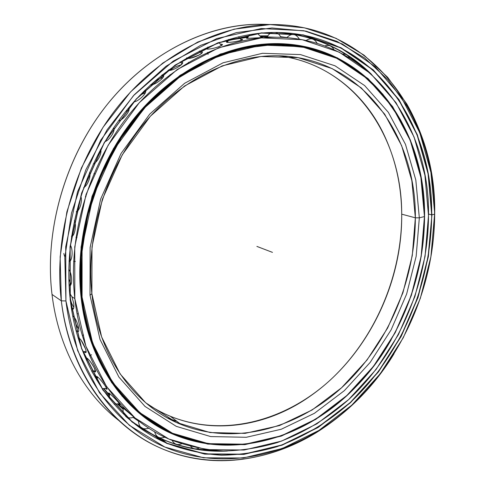 <?xml version="1.0" encoding="UTF-8"?>
<svg xmlns="http://www.w3.org/2000/svg" width="485" height="485" viewBox="0 0 485 485"><rect width="100%" height="100%" fill="white"/><g stroke="black" fill="none" stroke-linecap="round" stroke-linejoin="round"><path stroke-width="0.73" d="M177.073 421.453L167.434 417.918L177.073 421.453M145.621 402.72C195.673 437.828 261.16 430.971 310.242 396.124C366.702 356.851 402.52 284.331 401.707 214.164C401.962 275.316 375.36 337.845 331.043 379.337C286.69 420.386 224.549 438.131 170.29 416.263C161.705 412.711 153.478 408.194 145.621 402.72M401.707 214.164C401.447 184.73 395.129 157.395 382.756 132.169C362.574 91.58 324.926 61.365 278.39 55.757C354.329 64.863 402.071 137.788 401.707 214.164L415.348 217.813L401.707 214.164L415.348 217.813L412.28 255.625L402.92 292.77L387.661 327.981L367.006 360.046L341.555 387.77L312.091 409.989L279.542 425.545L245.083 433.372L210.126 432.553L176.358 422.435L145.682 402.768L120.11 373.905L101.62 336.917L91.877 293.674C98.528 357.196 135.315 406.26 180.978 424.436C235.849 446.364 298.633 427.922 343.495 385.987C388.315 343.592 415.336 279.99 415.348 217.813L419.325 217.826L415.348 217.813C416.36 135.703 362.089 57.594 278.463 55.763C231.788 54.659 179.577 79.667 142.129 125.851C104.833 172.096 85.675 236.741 91.877 293.674L90.022 295.286L100.001 339.391L118.904 377.069L145.003 406.418L176.285 426.363L210.684 436.567L246.259 437.294L281.3 429.231L314.377 413.329L344.308 390.68L370.146 362.453L391.128 329.836L406.636 294.037L416.172 256.274L419.325 217.826L416.172 256.274L406.636 294.037L391.128 329.836L370.146 362.453L344.308 390.68L314.377 413.329L281.3 429.231L246.259 437.294L210.684 436.567L176.285 426.363L145.003 406.418L118.904 377.069L100.001 339.391L90.022 295.286L90.125 247.423L100.656 199.026L121.026 153.515L149.744 114.084L184.627 83.281L223.094 62.783L262.512 53.289L300.488 54.593L335.038 65.808L364.659 85.584L388.339 112.326L405.484 144.354L415.821 180.038L419.325 217.826L415.821 180.038L405.484 144.354L388.339 112.326L364.659 85.584L335.038 65.808L300.488 54.593L262.512 53.289L223.094 62.783L184.627 83.281L149.744 114.084L121.026 153.515L100.656 199.026L90.125 247.423L90.022 295.286L91.877 293.674L91.998 246.786L102.317 199.402L122.256 154.842L150.374 116.212L184.536 86.009L222.233 65.869L260.906 56.484L298.202 57.679L332.17 68.603L361.331 87.949L384.678 114.163L401.61 145.603L411.844 180.662L415.348 217.813L419.325 217.826L424.448 216.565C424.387 181.123 416.288 148.652 400.143 119.152L382.823 94.175L361.131 73.277L335.456 57.4L306.399 47.439L274.759 44.183L241.597 48.239L208.168 59.916L175.903 79.158L146.318 105.475L120.88 137.922L100.898 175.115L87.385 215.334L80.959 256.662L81.789 297.147L81.25 256.704L87.676 215.413L101.177 175.231L121.135 138.073L146.549 105.651L176.11 79.352L208.338 60.122L241.736 48.451L274.868 44.396L306.478 47.645L335.517 57.594L361.167 73.459L382.841 94.332L400.149 119.292C416.282 148.762 424.375 181.208 424.436 216.625C424.793 295.426 382.726 376.754 317.79 417.864C274.013 445.521 220.505 453.79 173.503 433.693C126.809 413.402 89.628 362.774 82.074 297.153L81.789 297.147C75.036 237.062 94.993 168.616 134.212 119.468C173.588 70.38 228.605 43.565 277.856 44.19C367.969 45.275 425.824 129.246 424.448 216.565C424.454 232.861 422.793 249.102 419.458 265.295M282.052 44.299L274.401 44.002L256.207 44.923L274.401 44.002L282.052 44.299M81.013 296.644L81.789 297.147L81.013 296.644M140.698 413.693L121.874 395.972L140.698 413.693L137.637 411.595L140.698 413.699M256.244 44.917L274.401 44.002L277.856 44.19M390.049 341.713C345.781 419.301 253.934 467.801 174.788 434.433C127.337 414.954 88.991 363.671 81.789 297.147C89.355 362.822 126.579 413.493 173.315 433.796C220.36 453.905 273.916 445.624 317.724 417.943C347.945 398.33 372.45 372.237 391.237 339.67M424.448 216.565L420.877 177.486L410.274 140.468L392.607 107.161L368.145 79.273L337.475 58.539L301.615 46.663L262.106 45.081L221.008 54.775L180.838 75.981L144.366 108.016L114.327 149.137L93.035 196.655L82.086 247.204L82.074 297.153L92.623 343.113L112.484 382.283L139.819 412.686L172.484 433.244L208.314 443.648L245.277 444.205L281.621 435.675L315.868 419.064L346.824 395.524L373.529 366.26L395.208 332.498L411.238 295.462L421.119 256.407L424.448 216.565C424.454 233.23 422.72 249.836 419.234 266.38M302.743 36.133C318.415 40.006 332.849 46.16 346.041 54.581C332.849 46.16 318.415 40.006 302.743 36.133M347.836 55.739L360.597 65.148L347.836 55.739M343.823 52.859C353.808 58.903 362.95 65.99 371.255 74.126C352.813 55.975 330.697 43.486 304.907 36.66L296.608 34.823M216.771 450.723L215.255 450.686L216.771 450.723M211.321 450.523L196.019 448.892L211.321 450.523M193.466 448.455C182.36 446.485 171.526 443.205 160.978 438.61C150.823 434.172 141.147 428.51 131.95 421.623C141.147 428.51 150.823 434.172 160.978 438.61C171.526 443.205 182.36 446.485 193.466 448.455M125.579 416.3C133.63 423.138 142.123 428.982 151.071 433.814M128.816 418.949C138.898 426.988 149.616 433.541 160.978 438.61C172.054 443.526 183.439 447.006 195.14 449.049C205.719 450.844 216.346 451.511 227.029 451.038C191.708 452.711 159.147 442.168 129.337 419.398M428.497 214.043L431.929 214.861L428.134 256.565L417.755 297.481L400.968 336.287L378.288 371.698L350.352 402.459L317.924 427.297L281.985 444.939L243.761 454.166L204.761 453.869L166.846 443.205L132.144 421.786L102.99 389.855L81.698 348.521L70.289 299.851L81.589 348.679L102.905 390.055L132.096 422.017L166.84 443.454L204.797 454.124L243.834 454.409L282.094 445.169L318.069 427.503L350.522 402.641L378.482 371.849L401.18 336.402L417.985 297.56L428.376 256.607L431.929 214.861L428.376 256.607L417.985 297.56L401.18 336.402L378.482 371.849L350.522 402.641L318.069 427.503L282.094 445.169L243.834 454.409L204.797 454.124L166.84 443.454L132.096 422.017L102.905 390.055L81.589 348.679L70.161 299.954L70.016 246.877L81.601 193.109L104.263 142.572L136.297 98.922L175.158 65.057L217.892 42.801L261.494 32.859L303.283 34.884L341.082 47.779L373.304 69.943L398.906 99.552L417.318 134.745L428.316 173.739L431.929 214.861L428.316 173.739L417.318 134.745L398.906 99.552L373.304 69.943L341.082 47.779L303.283 34.884L261.494 32.859L217.892 42.801L175.158 65.057L136.297 98.922L104.263 142.572L81.601 193.109L70.016 246.877L70.289 299.851C78.067 369.115 117.837 422.447 166.925 443.241C184.694 450.038 202.894 454.027 221.536 455.227C240.19 454.9 258.578 452.087 276.692 446.782C303.458 437.234 328.369 422.059 350.382 402.429C400.822 355.262 431.286 284.459 431.68 214.861L428.497 214.043L431.68 214.861C433.408 122.481 371.922 32.653 275.231 32.453C223.488 32.368 165.797 60.958 124.627 112.829C83.614 164.761 62.959 236.801 70.289 299.851L70.143 246.835L81.71 193.133L104.348 142.663L136.34 99.061L175.158 65.232L217.838 43.001L261.391 33.065L303.137 35.084L340.9 47.954L373.098 70.089L398.676 99.667L417.076 134.824L428.067 173.775L431.68 214.861L434.548 214.249L434.681 213.279C434.76 173.381 425.436 136.897 406.691 103.826L387.673 77.309L363.999 55.132L336.063 38.315L304.477 27.833L270.109 24.565L234.079 29.179L197.753 42.043L162.693 63.135L130.562 91.92L102.984 127.373L81.389 167.974L66.881 211.83L60.14 256.832L61.316 300.839L65.93 300.955L64.82 257.517L71.507 213.103L85.827 169.823L107.124 129.737L134.315 94.727L165.991 66.263L200.554 45.39L236.377 32.61L271.921 27.972L305.847 31.125L337.033 41.407L364.635 57.964L388.042 79.831L406.848 106.009C425.393 138.68 434.627 174.758 434.548 214.249C434.645 299.924 388.315 388.012 316.947 431.632C270.394 459.974 213.794 468.189 163.839 446.618C114.23 424.842 74.387 371.049 65.93 300.955L61.316 300.839C53.586 235.995 74.611 161.79 116.691 108.149C158.941 54.575 218.274 24.856 271.6 24.547C372.65 24.086 436.603 117.703 434.681 213.279C434.645 228.205 433.317 243.094 430.692 257.959C433.317 243.094 434.645 228.205 434.681 213.279L430.916 172.424L419.786 132.738L401.119 96.879L375.117 66.657L342.355 43.983L303.871 30.725L261.276 28.53L216.783 38.557L173.145 61.171L133.423 95.691L100.686 140.238L77.527 191.842L65.724 246.756L65.93 300.955L77.673 350.655L99.516 392.814L129.368 425.315L164.845 447.061L203.561 457.81L243.325 457.998L282.264 448.504L318.839 430.462L351.813 405.127L380.216 373.802L403.265 337.76L420.343 298.293L430.91 256.674L434.681 213.279M271.6 24.547L258.578 24.25C205.882 24.553 147.495 53.617 106.051 105.966C64.772 158.377 44.274 230.884 52.016 294.431L61.316 300.839L52.016 294.431C43.959 228.593 66.409 153.248 110.495 100.486C154.739 47.76 216.08 21.013 269.708 24.571M136.649 419.313L133.423 417.191L136.649 419.313M133.618 417.094L135.363 418.258L133.618 417.094M286.884 37.509L280.524 36.672L286.884 37.509M267.853 35.848L260.481 35.866L267.853 35.848M260.548 35.957L267.793 35.945L260.548 35.957M280.572 36.787L286.811 37.612L280.572 36.787M138.334 421.035L133.084 417.349L138.334 421.035M123.154 409.352L117.728 404.351L123.154 409.352M109.216 395.408L103.778 388.873L109.216 395.408M96.776 379.294L92.32 372.341L96.776 379.294M218.929 42.638L233.618 38.958L248.229 36.69L233.618 38.958L218.929 42.638M371.486 74.332C346.248 49.355 314.85 35.399 277.293 32.465C314.85 35.399 346.248 49.355 371.486 74.332M227.338 451.038C204.852 452.111 183.033 448.134 161.875 439.095C150.374 434.075 139.498 427.485 129.252 419.325C159.177 442.217 191.872 452.784 227.338 451.038M138.346 420.907L133.199 417.3L138.346 420.913M117.837 404.326L123.166 409.243L117.843 404.326M109.24 395.299L103.881 388.873L109.234 395.305M96.8 379.191L91.72 371.213M219.014 42.686L228.205 40.231M239.917 37.897L248.174 36.787M280.773 37.284L281.124 37.339L280.773 37.284M174.709 443.927L173.921 443.726L174.709 443.927M163.942 440.792L155.8 437.809L163.942 440.792M118.34 420.143C83.856 393.256 58.436 348.091 52.016 294.431C58.436 348.091 83.856 393.256 118.34 420.143M394.002 353.844C344.793 435.366 245.689 485.691 160.171 447.928C110.107 426.254 69.482 371.692 61.316 300.839C69.992 371.856 110.513 426.26 160.826 448.219C211.49 469.971 268.781 461.581 315.85 432.905C347.472 413.117 373.523 386.763 394.002 353.844M85.487 348.806L80.947 339.924M78.782 329.018C76.206 325.459 74.708 321.549 74.29 317.299M73.847 307.29C71.083 303.192 69.925 298.736 70.386 293.922M71.089 284.24L68.834 279.063M68.761 270.691L69.119 269.836M125.809 111.344L129.04 109.98M134.29 101.886L134.672 100.898M140.007 95.151L145.439 92.641M151.465 85.008C154.375 81.207 158.213 78.722 162.972 77.545M170.114 70.44C173.272 67.664 176.964 65.814 181.19 64.905M190.35 58.267L199.329 54.92M267.374 36.757L260.972 36.636L267.374 36.757M228.18 40.285L247.956 37.242L240.16 38.133M69.61 293.116L71.925 296.717L74.823 298.639C67.736 236.813 88.1 166.264 128.373 115.491C168.804 64.772 225.398 36.921 276.117 37.23C370.079 37.812 430.08 125.203 428.504 215.492C428.194 283.579 398.428 352.928 349.139 399.131C327.63 418.361 303.295 433.238 277.153 442.617C259.463 447.843 241.512 450.638 223.294 451.008C205.1 449.898 187.331 446.067 169.98 439.519C121.559 419.264 82.371 366.769 74.823 298.639L71.925 296.717L69.61 293.116M258.875 37.763L262.343 37.357L261.209 37.09C263.585 37.187 262.809 37.412 258.875 37.763L247.617 38.345C245.913 38.23 245.974 38 247.786 37.66M266.32 36.872L267.362 36.793M267.387 36.933L276.117 37.23M68.779 269.417C70.428 271.551 71.374 274.862 71.61 279.348C71.659 283.949 70.822 286.089 69.1 285.768L69.816 285.835C71.083 285.289 71.683 283.125 71.61 279.348C71.374 274.862 70.428 271.551 68.779 269.417M70.331 245.107C71.701 247.289 72.277 250.496 72.059 254.722C71.671 259.02 70.658 261.3 69.022 261.554L69.058 261.554C70.677 261.257 71.677 258.978 72.059 254.722C72.277 250.496 71.701 247.289 70.331 245.107M74.326 220.542C75.454 222.7 75.702 225.786 75.078 229.811C74.302 233.867 73.077 236.201 71.41 236.807C73.077 236.201 74.302 233.867 75.078 229.811C75.702 225.786 75.454 222.7 74.326 220.542M80.752 196.116C81.692 198.183 81.662 201.154 80.655 205.016C79.516 208.865 78.055 211.199 76.284 212.012C78.055 211.199 79.516 208.865 80.655 205.016C81.662 201.154 81.692 198.183 80.752 196.116M89.561 172.23C90.374 174.176 90.095 177.013 88.719 180.741C87.221 184.421 85.512 186.719 83.59 187.622C85.512 186.719 87.221 184.421 88.719 180.741C90.095 177.013 90.374 174.176 89.561 172.23M100.613 149.307C101.389 151.071 100.898 153.769 99.14 157.395C97.273 160.923 95.29 163.148 93.187 164.057C95.29 163.148 97.273 160.923 99.14 157.395C100.898 153.769 101.389 151.071 100.613 149.307M113.72 127.737C114.569 129.277 113.908 131.817 111.744 135.345C109.483 138.752 107.203 140.868 104.905 141.711C107.203 140.868 109.483 138.752 111.744 135.345C113.726 132.144 114.448 129.713 113.914 128.064L113.72 127.737M128.622 107.9C129.701 109.149 128.931 111.501 126.3 114.957C123.596 118.237 120.995 120.225 118.504 120.917C120.995 120.225 123.596 118.237 126.3 114.957C128.367 112.284 129.295 110.192 129.089 108.682L128.622 107.9M144.966 90.137C146.518 91.01 145.718 93.138 142.56 96.527C139.328 99.698 136.382 101.51 133.714 101.971C136.382 101.51 139.328 99.698 142.56 96.527C144.657 94.339 145.73 92.58 145.785 91.253L144.966 90.137M162.281 74.769C164.712 75.126 164.027 76.976 160.226 80.316C156.315 83.384 152.999 84.972 150.271 85.087C152.999 84.972 156.315 83.384 160.226 80.316C162.317 78.564 163.487 77.133 163.736 76.012L162.281 74.769M180.353 62.019C183.863 61.91 183.409 63.414 178.995 66.53C174.745 69.173 171.229 70.513 168.447 70.543C171.229 70.513 174.745 69.173 178.995 66.53L182.663 63.135C182.948 62.195 182.184 61.819 180.353 62.019M187.665 58.527L186.567 57.957L187.665 58.527C190.532 58.485 194.158 57.418 198.559 55.32C194.158 57.418 190.532 58.485 187.665 58.527M200.366 51.756C203.542 51.792 202.942 52.98 198.559 55.32L202.281 52.768C202.7 52.016 202.057 51.683 200.366 51.756M207.471 49.124C205.846 48.936 205.967 48.306 207.841 47.251L206.507 48.191L207.471 49.124C210.411 49.094 214.115 48.312 218.589 46.766C214.115 48.312 210.411 49.094 207.471 49.124M220.705 44.183C223.579 44.293 222.876 45.16 218.589 46.766L222.288 44.996C222.791 44.456 222.263 44.183 220.705 44.183M227.55 42.395C225.883 42.25 225.986 41.825 227.859 41.128L226.592 41.704L227.55 42.395C230.557 42.395 234.303 41.898 238.796 40.922C234.303 41.898 230.557 42.395 227.55 42.395L228.641 39.4M241.081 39.309C243.682 39.437 242.924 39.97 238.796 40.922L242.403 39.861C242.949 39.534 242.506 39.352 241.081 39.309M81.068 297.166C88.3 363.798 126.706 415.172 174.23 434.712C232.848 458.846 299.93 439.319 347.727 394.887C395.505 349.952 424.345 282.525 424.557 216.419L424.557 216.419C425.945 128.883 367.921 44.656 277.517 43.614C228.15 43.019 173.018 69.907 133.569 119.11C94.278 168.374 74.29 236.959 81.068 297.166L81.068 247.047L92.053 196.328L113.417 148.646L143.566 107.385L180.171 75.254L220.487 53.993L261.73 44.293L301.373 45.899L337.348 57.836L368.115 78.643L392.65 106.633L410.358 140.044L420.992 177.171L424.557 216.419L421.235 256.31L411.328 295.468L395.251 332.601L373.511 366.46L346.739 395.802L315.699 419.416L281.348 436.082L244.889 444.648L207.804 444.096L171.848 433.675L139.062 413.068L111.617 382.568L91.671 343.277L81.068 297.166M153.727 423.023C154.363 423.757 153.436 423.338 150.944 421.762C145.324 418.021 137.964 412.147 142.172 414.984L150.811 421.956L153.763 423.356L153.496 423.732M284.665 44.214L296.814 45.414L300.009 46.184L296.814 45.414L284.446 44.238M166.804 430.747L166.561 431.177L166.804 430.747M123.378 408.285L131.95 415.427L122.559 407.4M117.776 401.671C112.581 395.972 109.574 393.153 108.749 393.196L109.501 394.347C106.282 390.122 113.108 396.336 117.776 401.671C120.371 404.52 120.832 405.272 119.158 403.92L120.128 404.454L117.776 401.671M105.087 385.702C100.583 379.5 97.74 376.518 96.551 376.742L97.115 378.245C94.454 373.298 101.013 379.597 105.087 385.702C107.391 389.049 107.664 390.055 105.912 388.715L107.07 389.128L105.087 385.702M94.126 367.672C90.38 361.082 87.73 357.942 86.178 358.245L86.463 360.1C84.469 354.535 90.731 360.876 94.126 367.672C96.048 371.443 96.133 372.71 94.369 371.468L95.63 371.759L94.126 367.672M85.111 347.757C82.468 341.507 80.122 338.16 78.085 337.718C80.122 338.16 82.468 341.507 85.111 347.757C86.615 351.91 86.475 353.426 84.693 352.292L86.021 352.51C86.348 351.825 86.045 350.237 85.111 347.757M78.249 326.205C76.703 320.821 74.86 317.384 72.732 315.911C74.86 317.384 76.703 320.821 78.249 326.205C79.285 330.691 78.903 332.425 77.091 331.407L78.412 331.607C79.019 330.891 78.964 329.091 78.249 326.205M73.702 303.295L71.925 296.717L73.702 303.295C74.247 308.042 73.593 309.97 71.744 309.078L72.968 309.284C73.89 308.612 74.138 306.617 73.702 303.295M167.913 70.416L168.447 70.543M76.236 330.6L77.091 331.407L76.236 330.6M84.123 351.795L84.693 352.292L84.123 351.795M94.054 371.201L94.369 371.468L94.054 371.201M246.641 38.242L246.623 37.927L247.617 38.345M281.833 43.747L280.372 43.698M123.36 408.358L118.582 404.132L123.36 408.358M109.349 394.832L104.184 388.867L109.349 394.832M96.806 379.173L96.272 378.409L96.806 379.173M131.95 415.427L134.4 417.452M428.504 215.492L424.908 175.194L414.069 137.031L395.96 102.626L370.825 73.738L339.245 52.18L302.252 39.715L261.409 37.872L218.856 47.712L177.195 69.525L139.334 102.62L108.143 145.203L86.063 194.467L74.745 246.871L74.823 298.639L85.887 346.199L106.597 386.648L135.012 417.961L168.883 439.04L205.955 449.601L244.131 450.013L281.597 441.077L316.85 423.854L348.685 399.549L376.124 369.4L398.397 334.656L414.881 296.577L425.054 256.413L428.504 215.492M256.886 246.41L272.461 252.37M170.29 416.263L180.978 424.436M406.691 103.826L406.848 106.009M195.14 449.049C183.766 447.103 172.678 443.787 161.875 439.095L166.925 443.241M91.762 371.292L96.8 379.197M316.947 431.632L315.85 432.905M261.391 37.503L257.583 33.453M249.993 34.496C249.235 34.89 248.423 36.175 247.562 38.345M280.791 37.327C279.766 34.69 277.923 33.065 275.274 32.453M272.552 32.471C270.103 33.071 268.357 34.556 267.302 36.927M280.391 43.674L280.106 44.183M299.421 39.212C295.783 33.429 291.57 32.913 286.774 37.666M317.202 43.377C314.425 38.521 310.727 37.557 306.096 40.491M333.935 49.652C331.873 45.857 328.842 44.62 324.853 45.942M349.418 57.812C347.939 55.193 345.744 53.938 342.828 54.035M363.32 67.445L359.955 64.887M215.455 450.626L210.526 450.177M198.48 448.34C195.558 449.425 193 448.843 190.799 446.606M181.475 443.878C177.413 445.424 174.297 444.266 172.126 440.422M164.851 437.179C159.601 439.01 156.182 437.197 154.588 431.735M148.883 428.213C142.208 430.104 138.728 427.473 138.431 420.319M152.666 422.823L152.739 422.374M133.818 416.985C131.308 418.3 128.84 418.234 126.409 416.785M124.621 415.118C123.099 412.99 122.705 410.643 123.439 408.085M137.594 411.813L137.691 411.274M119.583 403.726L114.066 404.102M109.167 398.197L109.792 393.608M106.742 388.315L102.165 388.655M96.636 379.991L97.734 377.015M95.533 370.879L91.653 371.086M86.415 360.209L87.494 358.445M86.148 351.595L82.868 351.637M78.485 339.021L79.291 338.118M72.871 316.626L73.32 316.275M73.617 308.369L71.398 308.133M70.768 284.974L69.04 284.659M70.337 260.821L69.07 260.475M64.529 256.25L63.802 253.497M72.386 236.268L71.537 235.94M76.43 211.436L76.921 211.69M100.88 149.992L100.34 149.81M114.102 128.883L113.223 128.476M129.119 109.471L127.907 108.761M145.67 92.011L144.148 90.944M163.481 76.733L161.669 75.266M150.593 84.79L150.702 85.099M182.269 63.802L180.177 61.904M168.707 69.828L168.841 70.567M201.736 53.356L199.359 50.998M221.603 45.475L218.899 42.619M207.913 47.003L207.58 49.13M241.572 40.194L238.444 36.787M262.221 36.642L266.162 36.805M299.954 45.645L299.894 46.13M155.915 425.254L156.176 424.805M96.551 376.742L96.854 376.499M89.731 355.917L91.544 354.729M82.365 335.596L83.566 334.977M77.121 313.965L77.794 313.704M85.378 196.583L85.96 196.728M93.938 173.551L94.896 173.927M226.677 42.268L226.592 41.704M208.095 54.399L207.568 52.356M206.713 48.991L206.507 48.191M188.895 63.414L188.483 62.304M187.04 58.4L186.822 57.806M170.259 75.017L170.071 74.648M77 237.456L75.945 237.347M75.345 261.421L73.623 261.457"/></g></svg>

